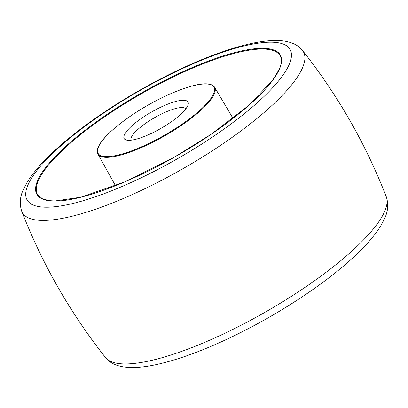 <?xml version="1.0" encoding="UTF-8"?>
<svg xmlns="http://www.w3.org/2000/svg" width="408" height="408" viewBox="0 0 408 408"><rect width="100%" height="100%" fill="white"/><g stroke="black" fill="none" stroke-linecap="round" stroke-linejoin="round"><path stroke-width="0.61" d="M124.394 134.834A36.771 9.445 150.2 0 1 161.099 107.018A36.771 9.445 150.2 0 1 188.073 104.856A36.771 9.445 150.2 0 1 187.731 105.754A36.771 9.445 150.2 0 1 159.671 129.107A36.771 9.445 150.2 0 1 126.546 140.092A36.771 9.445 150.2 0 1 124.394 134.834M185.824 108.859A31.518 8.094 -29.8 0 0 158.85 115.331A31.518 8.094 -29.8 0 0 131.442 137.159A31.518 8.094 -29.8 0 0 131.136 140.179M98.598 146.671A66.723 17.136 -29.8 0 0 144.962 145.289A66.723 17.136 -29.8 0 0 213.522 93.916A66.723 17.136 -29.8 0 0 167.163 95.299A66.723 17.136 -29.8 0 0 98.598 146.671M214.22 94.141A67.249 17.274 150.2 0 1 154.892 141.158A67.249 17.274 150.2 0 1 97.925 154.096C96.946 151.888 97.094 149.491 98.374 146.9C103.484 133.911 136.073 109.375 166.658 95.508C190.689 84.731 209.646 80.075 214.639 87.256A67.249 17.274 150.2 0 1 214.22 94.141M280.174 55.855A139.725 35.889 -29.8 0 0 161.899 82.62A139.725 35.889 -29.8 0 0 38.5 180.372A139.725 35.889 -29.8 0 0 37.679 194.733L42.417 198.783L49.149 200.634L54.794 201.001L80.779 197.212L124.853 181.835L174.262 157.208L211.166 134.278L248.365 105.728L272.513 80.437L279.138 69.477C281.642 63.908 281.989 59.364 280.174 55.855M279.363 69.248A140.25 36.026 150.2 0 1 135.252 177.24A140.25 36.026 150.2 0 1 37.801 180.147A140.25 36.026 150.2 0 1 181.917 72.155A140.25 36.026 150.2 0 1 279.363 69.248M28.111 184.6A151.506 38.918 -29.8 0 0 133.375 181.458A151.506 38.918 -29.8 0 0 289.058 64.801A151.506 38.918 -29.8 0 0 183.789 67.937A151.506 38.918 -29.8 0 0 28.111 184.6M302.333 68.228A161.905 41.585 150.2 0 1 156.973 182.718A161.905 41.585 150.2 0 1 21.716 211.247C19.344 203.857 19.956 196.488 23.552 189.144L26.872 182.774C33.482 171.834 44.033 159.946 58.533 147.109C67.81 138.868 78.316 130.519 90.041 122.074C116.474 103.132 144.835 86.307 175.129 71.594C202.674 58.329 227.215 49.154 248.752 44.069C258.697 41.749 267.546 40.55 275.308 40.484C282.183 40.351 288.323 41.443 293.719 43.753C297.146 45.263 300.074 47.491 302.491 50.439A161.905 41.585 150.2 0 1 302.333 68.228M105.509 357.561A161.905 41.585 -29.8 0 0 244.667 323.396A161.905 41.585 -29.8 0 0 384.525 211.752A161.905 41.585 -29.8 0 0 386.284 196.753C388.656 204.143 388.044 211.512 384.448 218.856L381.128 225.226C374.519 236.166 363.967 248.054 349.467 260.891C340.19 269.132 329.684 277.481 317.96 285.926C291.526 304.868 263.165 321.693 232.871 336.406C205.326 349.671 180.785 358.846 159.248 363.931C139.215 368.628 124.226 368.735 114.281 364.247C110.854 362.738 107.926 360.509 105.509 357.561C70.268 312.977 42.335 264.2 21.716 211.247M97.925 154.096L115.489 185.706M214.639 87.256L233.014 118.402M302.491 50.439C337.732 95.023 365.665 143.8 386.284 196.753"/></g></svg>
